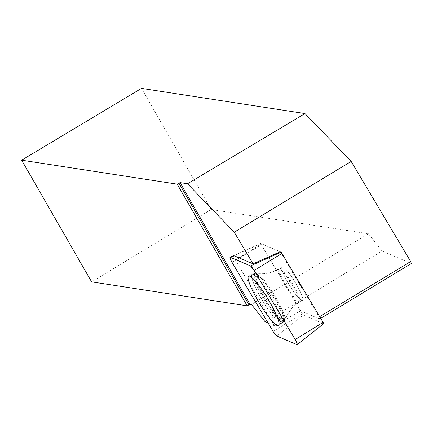 <?xml version="1.0" encoding="UTF-8"?>
<svg xmlns="http://www.w3.org/2000/svg" width="433" height="433" viewBox="0 0 433 433"><rect width="100%" height="100%" fill="white"/><g stroke="black" fill="none" stroke-linecap="round" stroke-linejoin="round"><path stroke-width="0.32" stroke-dasharray="2.17 1.62" d="M301.99 295.966A19.599 3.204 -121.2 0 0 291.615 276.692A19.599 3.204 -121.2 0 0 282.105 266.847A19.599 3.204 -121.2 0 0 289.509 285.271A19.599 3.204 -121.2 0 0 302.396 300.378A19.599 3.204 -121.2 0 0 301.99 295.966M296.903 344.598L323.57 323.705L303.381 315.105L302.429 313.903L261.391 244.856L260.931 243.525L281.125 252.12M233.663 255.676A5.174 0.844 58.8 0 0 235.368 260.06L274.403 325.735L300.594 310.851L319.689 318.98L319.018 317.037L280.211 251.746L260.704 243.438L233.847 255.649M319.018 317.037L319.695 316.626M141.494 88.37L211.158 209.512L368.434 233.75L382.068 251.037L411.35 263.508M274.403 325.735L268.135 323.067M211.158 209.512L91.617 281.861M368.434 233.75L251.519 304.507M265.148 321.795L382.068 251.037M300.594 310.851L260.942 244.142L235.368 260.06M272.985 299.831A28.735 4.698 -121.2 0 0 252.785 274.224A28.735 4.698 -121.2 0 0 252.152 274.3A28.735 4.698 -121.2 0 0 262.961 301.341A28.735 4.698 -121.2 0 0 281.905 323.462A28.735 4.698 -121.2 0 0 272.985 299.831M260.704 243.438A1.716 0.281 -121.2 0 0 260.942 244.142M319.689 318.98L320.723 318.352M301.915 300.459A19.599 3.204 -121.2 0 0 302.386 300.388A19.599 3.204 -121.2 0 0 294.976 281.964A19.599 3.204 -121.2 0 0 282.089 266.858A19.599 3.204 -121.2 0 0 288.811 284.14A19.599 3.204 -121.2 0 0 301.915 300.459M232.061 262.371L261.391 244.856M302.429 313.903L273.093 331.413M276.709 335.997L303.381 315.105M260.931 243.525L233.917 255.681M254.231 280.043A28.556 4.671 58.8 0 1 253.684 273.58A28.556 4.671 58.8 0 1 272.417 295.62A28.556 4.671 58.8 0 1 283.252 322.439A28.556 4.671 58.8 0 1 269.44 308.253A28.556 4.671 58.8 0 1 254.231 280.043M255.519 279.729A28.053 4.59 -121.2 0 0 271.431 308.837A28.053 4.59 -121.2 0 0 284.394 320.837A28.053 4.59 -121.2 0 0 273.385 295.03A28.053 4.59 -121.2 0 0 255.632 273.31A28.053 4.59 -121.2 0 0 255.519 279.729M279.171 273.283A19.599 3.204 58.8 0 1 278.765 268.871A19.599 3.204 58.8 0 1 288.275 278.717A19.599 3.204 58.8 0 1 298.651 297.985A19.599 3.204 58.8 0 1 299.057 302.402A19.599 3.204 58.8 0 1 289.547 292.556A19.599 3.204 58.8 0 1 279.171 273.283M255.037 273.071A28.556 4.671 -121.2 0 0 254.404 273.147A28.556 4.671 -121.2 0 0 264.065 298.207A28.556 4.671 -121.2 0 0 283.247 322.13A28.556 4.671 -121.2 0 0 283.972 322A28.556 4.671 -121.2 0 0 274.051 296.708A28.556 4.671 -121.2 0 0 255.037 273.071M299.317 302.034A19.599 3.204 -121.2 0 0 299.782 301.963A19.599 3.204 -121.2 0 0 292.372 283.539A19.599 3.204 -121.2 0 0 279.485 268.433A19.599 3.204 -121.2 0 0 286.208 285.715A19.599 3.204 -121.2 0 0 299.317 302.034M284.043 321.07A28.053 4.59 58.8 0 1 264.292 296.01A28.053 4.59 58.8 0 1 256.352 272.877A28.053 4.59 58.8 0 1 274.111 294.597A28.053 4.59 58.8 0 1 285.114 320.398A28.053 4.59 58.8 0 1 284.043 321.07M260.872 243.514L233.75 255.638M282.105 266.847L278.765 268.871C272.557 272.53 265.976 274.149 259.015 273.716L255.632 273.31L253.684 273.58L248.661 276.151M302.396 300.378L299.057 302.402C292.935 306.201 288.448 311.284 285.607 317.654L284.394 320.837L283.252 322.439L278.646 325.692M282.089 266.858L279.485 268.433C273.277 272.097 266.696 273.71 259.735 273.277L256.352 272.877L254.404 273.147L252.152 274.3M302.386 300.388L299.782 301.963C293.655 305.763 289.174 310.851 286.327 317.216L285.114 320.398L283.972 322L281.905 323.462M233.701 255.654L248.466 248.991"/><path stroke-width="0.65" d="M250.507 265.905L230.313 257.305A5.656 0.926 -121.2 0 0 230.08 257.283A5.656 0.926 -121.2 0 0 232.061 262.371L273.093 331.413A5.656 0.926 -121.2 0 0 276.709 335.997L296.903 344.598A5.656 0.926 -121.2 0 0 297.168 344.603A5.656 0.926 -121.2 0 0 295.154 339.532L254.117 270.484A5.656 0.926 -121.2 0 0 250.507 265.905L281.125 252.12L323.11 322.374L323.57 323.705M277.997 319.197A28.951 4.736 -121.2 0 0 262.755 290.857A28.951 4.736 -121.2 0 0 248.661 276.151A28.951 4.736 -121.2 0 0 249.219 282.706A28.951 4.736 -121.2 0 0 264.639 311.305A28.951 4.736 -121.2 0 0 278.646 325.692A28.951 4.736 -121.2 0 0 277.997 319.197M268.135 323.067L265.148 321.795L251.519 304.507L250.03 304.28L247.183 305.833L91.617 281.861L21.65 160.183L177.216 184.155L180.068 182.612L187.516 183.76L304.967 113.56L351.168 161.433L234.253 232.196L253.056 263.827L280.211 251.746M21.65 160.183L141.494 88.37L304.967 113.56M319.695 316.626L410.679 261.564L351.168 161.433M320.723 318.352L411.35 263.508L410.679 261.564M250.03 304.28L180.068 182.612M233.663 255.676A5.174 0.844 58.8 0 1 233.701 255.654A5.174 0.844 58.8 0 1 233.847 255.649L253.056 263.827M187.516 183.76L234.253 232.196M247.183 305.833L177.216 184.155M248.905 304.794L178.943 183.121M254.128 270.501L250.501 265.9L230.318 257.305C229.587 257.332 230.172 259.026 232.072 262.398L273.088 331.402L276.714 335.997L296.897 344.592C297.628 344.571 297.043 342.871 295.138 339.504L254.128 270.501L282.078 253.327M295.154 339.532L323.11 322.374M233.917 255.681L230.313 257.305M233.75 255.638L230.08 257.283M323.64 323.705L297.168 344.603"/></g></svg>
